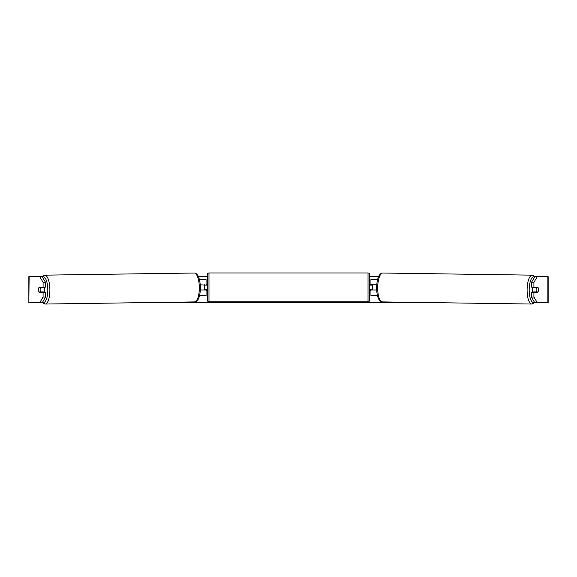 <?xml version="1.0" encoding="UTF-8"?>
<svg xmlns="http://www.w3.org/2000/svg" width="577" height="577" viewBox="0 0 577 577"><rect width="100%" height="100%" fill="white"/><g stroke="black" fill="none" stroke-linecap="round" stroke-linejoin="round"><path stroke-width="0.87" d="M377.661 279.29L370.939 279.29L370.939 284.807L376.738 284.807M377.437 295.518L370.939 295.518L370.939 289.676M372.562 290L370.614 289.676L370.614 290.649L369.641 290.649M372.562 289.676L372.562 284.807M376.666 290L370.939 290M532.903 292.272A3.246 1.111 -89.2 0 1 532.47 289.618A3.246 1.111 -89.2 0 1 532.924 287.079M536.127 289.676A3.246 1.111 -89.2 0 1 536.473 287.404L538.045 287.404A3.246 1.111 -89.2 0 1 538.348 289.676A3.246 1.111 -89.2 0 1 538.002 291.948L536.415 291.948A3.246 1.111 -89.2 0 1 536.127 289.676M533.84 287.079A3.246 1.111 -89.2 0 0 533.732 287.36L536.473 287.404M535.211 287.079A3.246 1.111 -89.2 0 1 535.312 287.36L535.593 287.368A3.246 1.111 90 0 0 535.478 287.079M533.812 292.272A3.246 1.111 -89.2 0 1 533.675 291.904L536.415 291.948M533.732 287.36L535.312 287.36M38.709 288.536A3.246 1.111 -90 0 0 38.637 289.676A3.246 1.111 -90 0 0 39.085 292.272L45.518 292.272L45.518 297.032L42.323 302.658M198.43 276.693L207.359 276.693M369.641 276.693L378.57 276.693M142 302.658L435 302.658M534.677 302.658L531.482 297.032L531.482 292.272L537.915 292.272A3.246 1.111 -90 0 0 538.291 288.536M531.482 297.032L533.92 297.032L537.252 302.658L548.15 302.658L548.15 276.693L537.252 276.693L533.92 282.312L531.482 282.312L531.482 287.079L537.915 287.079A3.246 1.111 -90 0 1 538.045 287.404M533.92 297.032L533.92 292.272M533.92 287.079L533.92 282.312M531.482 282.312L534.814 276.693L537.252 276.693M39.748 276.693L42.186 276.693L45.518 282.312L45.518 287.079L43.08 287.079L43.08 282.312L39.748 276.693L28.85 276.693L28.85 302.658L29.124 276.693M45.518 282.312L43.08 282.312M42.186 302.658L29.124 302.658M41.789 287.079A3.246 1.111 -90.8 0 0 41.688 287.36L41.407 287.368A3.246 1.111 90 0 1 41.522 287.079M39.748 302.658L43.08 297.032L43.08 292.272M43.08 297.032L45.518 297.032M43.08 287.079L39.085 287.079A3.246 1.111 -90 0 0 38.955 287.404A3.246 1.111 -90.8 0 0 38.652 289.676A3.246 1.111 -90.8 0 0 38.998 291.948L40.585 291.948A3.246 1.111 -90.8 0 0 40.873 289.676A3.246 1.111 -90.8 0 0 40.527 287.404L38.955 287.404M537.252 302.658L534.814 302.658M206.061 285.132L200.262 284.807M206.061 284.807L206.061 279.29L199.339 279.29M199.563 295.518L206.061 295.518L206.061 289.676M204.438 290L204.438 284.807M200.334 290L206.061 290M208.982 272.957A1.623 1.623 0 0 0 207.359 274.58L207.359 300.22A1.623 1.623 0 0 0 208.982 301.843L368.018 301.843A1.623 1.623 0 0 0 369.641 300.22L369.641 274.58A1.623 1.623 0 0 0 368.018 272.957L208.982 272.957L208.982 301.843M207.359 284.158L206.386 284.158L206.386 285.132L204.438 285.132M204.438 289.676L206.386 289.676L206.386 290.649L207.359 290.649M372.562 285.132L370.614 285.132L370.614 284.158L369.641 284.158M44.097 292.272A3.246 1.111 -90.8 0 0 44.53 289.618A3.246 1.111 -90.8 0 0 44.076 287.079M40.585 291.948L43.325 291.904A3.246 1.111 -90.8 0 1 43.188 292.272M40.527 287.404L43.268 287.36A3.246 1.111 -90.8 0 0 43.16 287.079M43.268 287.36L41.688 287.36M531.85 304.043L382.414 301.908A14.439 4.941 -89.2 0 1 377.683 287.461A14.439 4.941 -89.2 0 1 382.832 273.022L532.261 275.157A14.439 4.941 90.8 0 0 527.111 289.596A14.439 4.941 90.8 0 0 531.85 304.043L534.756 302.564M534.468 302.074A12.817 4.385 -89.2 0 1 529.196 289.618A12.817 4.385 -89.2 0 1 534.598 277.054M547.876 302.658L547.876 276.693M368.018 301.843L368.018 272.957M194.168 273.022C195.43 272.964 196.606 273.736 197.702 275.337C198.351 276.159 200.104 279.542 200.385 287.44C200.313 295.229 198.683 298.626 198.048 299.492C196.995 301.122 195.841 301.93 194.586 301.908A14.439 4.941 -90.8 0 0 199.317 287.461A14.439 4.941 -90.8 0 0 194.168 273.022L44.739 275.157A14.439 4.941 89.2 0 1 49.889 289.596A14.439 4.941 89.2 0 1 45.15 304.043L42.244 302.564M42.532 302.074A12.817 4.385 -90.8 0 0 47.804 289.618A12.817 4.385 -90.8 0 0 42.402 277.054M532.261 275.157L535.11 276.693M382.832 273.022C381.57 272.964 380.394 273.736 379.298 275.337C378.649 276.159 376.896 279.542 376.615 287.44C376.687 295.229 378.317 298.626 378.952 299.492C380.005 301.122 381.159 301.93 382.414 301.908M194.586 301.908L45.15 304.043M44.739 275.157L41.89 276.693"/></g></svg>
